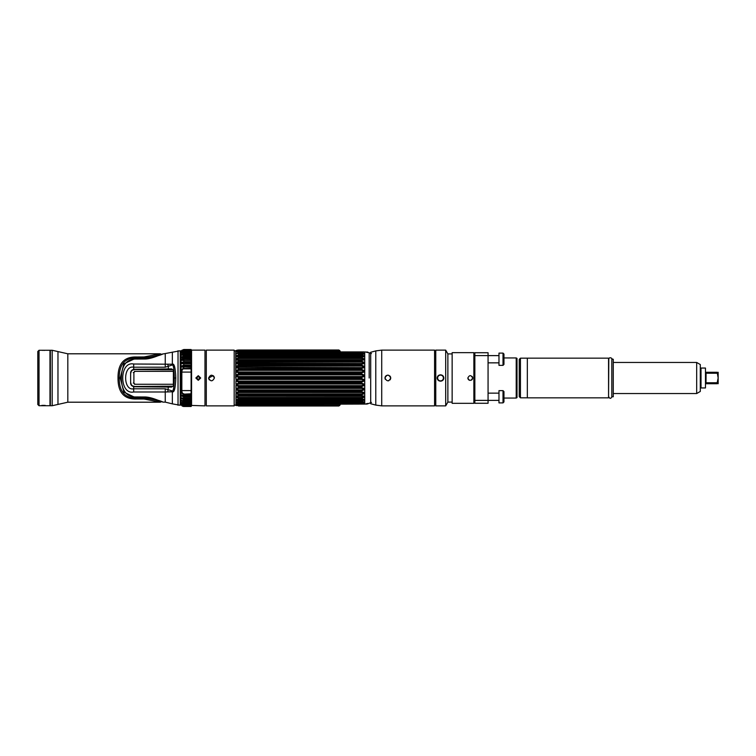 <?xml version="1.0" encoding="UTF-8"?>
<svg xmlns="http://www.w3.org/2000/svg" width="756" height="756" viewBox="0 0 756 756"><rect width="100%" height="100%" fill="white"/><g stroke="black" fill="none" stroke-linecap="round" stroke-linejoin="round"><path stroke-width="1.13" d="M206.303 378L206.303 350.123L234.18 350.123L234.18 405.877L206.303 405.877L206.303 378M214.307 377.339L214.392 378C212.474 374.286 210.555 374.286 208.628 378L213.183 375.647M213.655 376.082L214.061 376.668M208.713 378.671L208.628 378C210.546 381.714 212.464 381.714 214.392 378M209.365 379.918L208.958 379.332M191.561 405.877L191.561 350.123L204.98 350.123L204.98 405.877L191.107 405.414M195.851 378L198.27 375.675L200.699 378L198.27 380.325L195.851 378M183.784 402.816C181.374 402.513 181.374 402.683 183.784 403.335L191.107 403.335L183.784 402.939C180.684 402.079 180.684 402.438 183.784 404.016L183.784 404.611C180.684 403.591 180.684 403.846 183.784 405.377L183.784 406.492L191.107 406.492L183.784 406.388L182.026 405.547M191.107 399.801L191.107 398.176L183.784 398.176C180.684 397.684 180.684 398.232 183.784 399.801L191.107 399.801L191.107 400.774L183.784 400.774C180.684 400.094 180.684 400.548 183.784 402.145L183.784 403.014L182.338 402.636M191.107 397.032L191.107 395.171L183.784 395.171C180.693 394.991 180.693 395.605 183.784 397.032L191.107 397.032L191.107 398.176M191.107 394.178L183.784 394.178L191.107 393.772L191.107 368.437L183.784 368.437C182.215 368.493 181.383 369.731 181.289 372.169L181.846 372.094C181.922 369.949 182.565 368.871 183.784 368.862L191.107 368.862L191.107 372.094L181.846 372.094L181.846 390.587L191.107 390.587L191.107 395.171M191.107 365.923L183.784 365.838C181.374 366.367 181.374 366.726 183.784 366.915L191.107 366.915L191.107 365.101L183.784 365.101C180.684 366.282 180.684 367.019 183.784 367.293L183.784 368.437M191.107 363.721L182.64 363.466L183.784 361.689C180.693 363.078 180.693 363.759 183.784 363.721L191.107 363.721L191.107 365.101M191.107 360.423L191.107 358.59L183.784 358.59C180.684 359.988 180.684 360.593 183.784 360.423L191.107 360.423L191.107 363.466L182.64 363.466M191.107 357.475L191.107 355.878L183.784 355.878C180.693 357.399 180.693 357.928 183.784 357.475L191.107 357.475L191.107 358.59M191.107 349.574L183.784 349.508C180.684 350.841 180.684 350.86 183.784 349.574L191.107 349.574L183.784 349.726L191.107 350.491L183.784 350.491C180.684 351.956 180.684 352.192 183.784 351.209L183.784 351.786C180.693 353.298 180.693 353.647 183.784 352.825L183.784 354.309L191.107 354.309L191.107 353.591L183.784 353.591C180.684 355.084 180.684 355.528 183.784 354.923L183.784 355.878M191.107 349.508L183.784 349.508C180.684 350.841 180.684 350.86 183.784 349.574L183.784 351.096L191.107 351.096L191.107 350.491L183.784 350.812M198.27 379.191A1.191 1.191 0 0 0 199.471 378A1.191 1.191 0 0 0 198.27 376.8A1.191 1.191 0 0 0 197.08 378A1.191 1.191 0 0 0 198.27 379.191M204.98 379.38L204.98 376.62M199.386 377.565A1.38 1.38 0 0 0 199.386 378.435M191.107 400.774L191.107 402.939M191.107 403.335L191.107 404.611L182.073 404.11M191.107 404.611L191.107 406.388L183.784 406.388M191.107 398.809L183.784 398.809L182.073 398.223M191.107 395.898L183.784 395.898L181.771 395.001M191.107 356.473L181.771 356.841M191.107 351.096L191.107 353.591M183.784 352.825L191.107 352.825M191.107 354.309L191.107 355.878M182.659 365.97L183.784 365.923L183.784 366.906L182.924 366.925L191.107 366.906L191.107 368.437M181.024 378L181.024 403.732L181.024 352.268L181.771 350.378L183.784 349.508M183.056 403.269L182.026 402.693M182.309 398.166L183.784 398.261C181.374 398.119 181.374 398.384 183.784 399.055L183.784 394.178C182.215 394.046 181.383 392.789 181.289 390.427L181.289 372.169M191.107 361.689L183.784 361.689L183.784 359.28L181.771 359.516M183.377 362.464L181.771 362.559M182.394 369.637L181.875 369.533M182.791 369.193L182.215 369.098M183.784 362.209L182.12 362.171M191.107 359.138L183.784 359.138C181.374 359.232 181.374 358.949 183.784 358.287M191.107 359.213L182.083 359.147M191.107 350.123L183.784 349.971M183.784 350.123L182.035 350.812M183.784 351.096C181.374 351.682 181.374 351.805 183.784 351.455M191.107 351.209L183.784 351.171L191.107 351.209M191.107 352.457L183.784 352.457C181.383 353.071 181.383 353.241 183.784 352.957M183.784 352.75L182.281 353.146M183.784 354.309C181.374 354.923 181.374 355.14 183.784 354.961L191.107 354.923L182.98 355.008M183.784 363.466L183.784 365.838M183.784 393.772C182.565 393.706 181.922 392.638 181.846 390.587L181.289 390.427M183.784 398.261C181.374 398.119 181.374 398.384 183.784 399.055L183.784 400.756C181.374 400.538 181.374 400.756 183.784 401.427L183.784 402.145L191.107 402.145M182.205 400.614L183.784 400.897M183.784 400.756C181.374 400.538 181.374 400.756 183.784 401.427L191.107 401.427M183.784 404.384C181.374 404.016 181.374 404.139 183.784 404.753L183.784 405.377L191.107 405.377M182.035 405.103L183.784 405.783L191.107 405.764L183.784 406.208L191.107 406.208M191.107 404.016L183.784 404.016L183.784 403.014M173.285 386.193L134.001 386.496A3.374 3.374 0 0 1 130.627 383.131L130.627 372.869A3.374 3.374 0 0 1 134.001 369.495L173.285 369.807M134.455 384.265L173.682 384.265M135.031 384.265L133.859 383.065A28.341 2.306 90 0 0 133.859 372.528L135.031 371.338L173.615 371.338M134.455 371.338L135.031 371.338M161.425 354.252L160.206 353.799L144.103 356.955L136.874 356.993C124.182 356.492 117.889 363.494 118.012 378C117.917 392.525 124.201 399.527 136.874 398.998L144.103 399.036L160.206 402.201L67.823 402.201L57.966 404.422L57.966 351.578L67.823 353.799L160.074 353.799M162.181 387.006L162.181 386.193M162.181 369.807L162.181 368.994M163.107 368.985L163.107 369.807M163.107 386.193L163.107 387.015M161.425 401.738L161.359 401.738C158.354 400.519 152.608 399.262 144.112 397.996L136.883 397.949C125.09 398.403 119.202 391.75 119.221 378C119.202 364.241 125.09 357.597 136.883 358.042L144.112 358.004C152.608 356.728 158.354 355.481 161.359 354.252M162.323 401.738C159.166 400.321 153.099 398.866 144.122 397.373L134.587 397.212L123.823 392.099L120.261 378L123.823 363.901L134.587 358.779L144.122 358.618C153.099 357.134 159.166 355.679 162.323 354.252M165.252 388.792L172.075 390.909C173.332 391.806 174.078 387.497 174.324 378C174.069 368.465 173.322 364.165 172.075 365.082L165.252 367.208L133.689 367.208C122.954 364.846 122.954 391.154 133.689 388.792L165.252 388.792L165.252 391.986L172.349 391.778C174.277 392.78 175.42 388.187 175.789 378C175.401 367.775 174.258 363.182 172.349 364.222L133.689 364.014C119.089 360.943 119.089 395.057 133.689 391.986L165.252 391.986L165.252 402.126L163.391 402.126C161.907 402.362 151.928 396.72 144.131 396.985L136.912 396.938C127.178 397.382 122.009 391.513 121.404 379.342C121.262 365.403 126.432 358.646 136.912 359.062L144.131 359.015C151.928 359.28 161.907 353.638 163.391 353.874L163.438 353.874M136.912 359.062L144.122 358.618C150.236 358.079 155.32 356.86 159.365 354.961L163.391 353.874M172.075 390.909A1.824 1.04 75.5 0 0 172.349 391.778L172.349 403.865L180.259 405.263L180.259 350.727L163.494 353.874M131.733 385.626L133.689 386.685A3.827 3.827 0 0 0 134.426 386.76L171.612 387.091L173.389 385.853L173.389 370.147L171.612 368.909L134.426 369.23A3.827 3.827 0 0 0 133.689 369.315L131.733 370.374M168.314 387.063L167.785 391.74M168.314 368.937L168.314 365.923A2.23 1.399 -121.8 0 1 167.832 364.345M130.637 372.869L130.637 383.131M163.391 402.126L160.14 401.313C157.928 400.359 148.337 396.919 144.122 397.373L144.131 396.985M52.192 405.726L50.359 405.726L50.359 350.274L52.192 350.274L52.192 405.726L57.966 404.422M39.028 405.726L39.028 350.274L37.8 351.502L37.8 404.498L39.028 405.726L42.44 405.651M39.028 350.274L49.981 350.274L49.981 405.726L41.174 405.726M42.289 350.274L42.931 350.406M44.604 405.651L45.88 405.726M43.3 405.651L44.132 405.651M43.3 405.585L42.289 405.726L43.3 405.585M42.95 405.717L42.289 405.726M44.132 350.406L44.746 350.34L44.132 350.349M44.132 350.274L44.746 350.274M43.3 405.377L45.256 405.414M41.788 405.414L42.95 405.377M44.755 405.726L44.132 405.726M236.193 402.466L236.193 401.965M236.193 400.037L236.193 399.404M236.193 393.46L236.193 392.647M236.193 389.501L236.193 388.612M236.193 385.21L236.193 384.294M236.193 380.74L236.193 379.795M236.193 376.195L236.193 375.26M236.193 371.697L236.193 370.78M236.193 367.388L236.193 366.49M236.193 363.352L236.193 362.53M236.193 356.586L236.193 355.953M236.193 354.035L236.193 353.534M369.174 378L369.174 352.939L369.174 378M361.963 351.918L340.512 351.918A0.917 0.756 151 0 1 340.474 351.842L340.077 351.143L340.512 351.918L362.464 351.918L361.472 351.918L361.472 352.513C365.346 353.695 365.346 354.28 361.472 354.252L361.472 354.791C365.337 356.067 365.337 356.813 361.472 357.03L361.472 357.711C365.318 359.072 365.318 359.96 361.472 360.385L361.472 361.179C365.309 362.596 365.309 363.608 361.472 364.212L361.472 365.11C365.299 366.518 365.299 367.624 361.472 368.408L361.472 369.382C365.309 370.818 365.309 371.99 361.472 372.878L361.472 373.889C365.299 375.212 365.299 376.403 361.472 377.48L361.472 378.51C365.29 379.786 365.29 380.977 361.472 382.101L361.472 383.122C365.299 384.19 365.299 385.352 361.472 386.609L361.472 387.582C365.299 388.49 365.299 389.586 361.472 390.89L361.472 391.788C365.309 392.534 365.309 393.536 361.472 394.812L361.472 395.615C365.328 396.163 365.328 397.051 361.472 398.289L361.472 398.96C365.346 399.291 365.346 400.037 361.472 401.2L361.472 401.748C365.346 401.814 365.346 402.39 361.472 403.487L361.472 404.073L365.337 404.073L340.474 404.158A0.917 0.756 29 0 1 340.521 404.073M367.567 403.874A0.917 0.51 -113.9 0 0 367.596 403.865C368.73 403.364 368.73 403.364 367.624 403.855L367.293 403.846C368.087 403.326 367.737 403.317 366.235 403.827L365.734 403.959M368.115 403.553L367.596 403.865A0.917 0.51 -113.9 0 0 367.624 403.855L371.461 402.457M367.293 403.846A0.917 0.51 -113.9 0 1 367.227 403.817L367.227 403.817C368.323 403.487 368.323 403.487 367.227 403.817A0.917 0.51 -113.9 0 0 367.293 403.846L367.293 403.978M366.887 351.918L367.227 352.183C368.323 352.504 368.323 352.504 367.227 352.183L367.69 352.542M367.142 352.012L367.624 352.145C368.73 352.627 368.73 352.627 367.624 352.145A0.917 0.51 -66.1 0 0 367.567 352.116M371.461 353.543L368.115 352.447M365.734 352.041L365.337 351.918A0.917 0.813 90 0 1 365.734 352.041L366.235 352.164C367.718 352.674 368.077 352.665 367.293 352.154A0.917 0.51 -66.1 0 0 367.227 352.183A0.917 0.51 -66.1 0 1 367.293 352.145M340.474 404.158L340.077 404.857L340.493 404.11L238.546 404.11L238.556 403.487L361.633 403.477M362.275 403.42L363.768 402.891M364.212 402.561L364.212 401.833M363.787 403.978L366.887 404.073L362.455 404.073L364.732 403.94L364.732 352.05L362.464 351.918L364.335 351.918M340.38 351.918L339.274 350.69L339.86 351.823L341.05 351.918M339.86 404.176L339.274 405.31L238.537 404.895L323.19 404.895M238.556 405.31L235.948 404.951L235.948 402.438L236.751 402.409L238.556 402.835L238.556 403.477L235.948 402.438L235.948 404.951L238.556 405.301L339.293 405.263L338.905 405.991L238.556 405.991L338.905 405.991M340.38 404.073L341.05 404.073L340.38 404.073M236.448 350.359L338.971 350.217L238.556 350.009L235.948 351.039L235.948 353.562L235.948 351.039L238.556 350.642L339.264 350.642M338.953 350.085L339.293 350.737L238.556 350.69M238.556 350.453L339.274 350.69M238.537 351.096C235.626 351.814 235.626 352.079 238.537 351.88C235.626 352.079 235.626 351.814 238.537 351.096L339.264 351.096M340.474 351.842L238.546 351.88L238.556 352.513L361.472 352.513L361.472 353.156L236.751 353.581L238.556 352.513L238.556 353.156M236.751 405.169L339.057 405.547M238.537 404.895C235.636 404.186 235.636 403.921 238.537 404.11C235.636 403.921 235.636 404.186 238.537 404.895M238.556 402.835L361.472 402.835C364.392 402.381 364.392 402.107 361.472 402.022L236.751 402.126L235.948 401.823L235.948 400.028L235.948 401.823L361.472 402.022M361.472 356.596L236.751 356.397L238.556 355.556L361.472 355.556C364.383 356.095 364.383 356.445 361.472 356.596L235.948 356.728L235.948 359.875L235.948 358.968L238.556 358.561L361.472 358.561C364.364 359.157 364.364 359.572 361.472 359.809L238.556 359.809L236.751 359.091M361.472 393.895L238.556 393.904L236.751 393.328L238.556 392.487L361.472 392.487C364.364 392.865 364.364 393.337 361.472 393.895L361.472 394.821L238.556 394.821L235.948 393.498L235.948 397.032L235.948 396.125L361.472 396.191C364.373 396.484 364.373 396.9 361.472 397.439L238.556 397.439L236.751 396.475M361.472 400.444L238.556 400.444L236.751 399.952L238.556 399.404L361.472 399.395C364.392 399.603 364.392 399.952 361.472 400.444L361.472 401.2L238.556 401.2L238.556 402.022M238.556 393.904L238.556 395.615L361.472 395.615L361.472 396.191M361.472 389.926L238.556 389.926L236.751 389.34L238.556 388.386L361.472 388.386C364.354 388.83 364.354 389.34 361.472 389.926L361.472 390.89L238.556 390.89L238.556 391.788L361.472 391.788L361.472 392.487M361.472 381.128L238.556 381.128L236.751 380.542L238.556 379.455L361.472 379.455C364.345 380.051 364.345 380.608 361.472 381.128L361.472 382.101L238.556 382.101L238.556 383.122L361.472 383.122L361.472 384.001C364.354 384.511 364.354 385.059 361.472 385.636L238.556 385.636L236.751 385.031L238.556 384.001L361.472 384.001M361.472 371.999L238.556 371.999L236.751 371.48L238.556 370.364L361.472 370.364C364.364 371.016 364.364 371.565 361.472 371.999L361.472 372.878L238.556 372.878L238.556 373.889L361.472 373.889L361.472 374.863C364.354 375.477 364.354 376.034 361.472 376.545L238.556 376.545L236.751 375.987L238.556 374.863L361.472 374.863M361.472 363.513L236.751 363.135L238.556 362.096L361.472 362.096C364.364 362.729 364.364 363.201 361.472 363.513L361.472 364.203L238.556 364.212L238.556 365.101L361.472 365.11L361.472 366.065C364.354 366.707 364.354 367.218 361.472 367.614L236.751 367.17L238.556 366.065L361.472 366.065M361.472 359.809L361.472 360.376L238.556 360.385L238.556 361.179L361.472 361.179L361.472 362.096M238.556 353.969L361.472 353.969L238.556 354.252L238.556 354.8L361.472 354.791L361.472 355.556M238.556 371.999L238.556 372.878L235.948 371.82L235.948 378L235.948 376.299L236.751 375.987M361.472 376.545L361.472 377.48L238.556 377.48L235.948 376.299M236.751 375.448L235.948 375.165L235.948 371.82A1.843 0.671 -20.4 0 1 236.751 371.48M235.948 375.165L238.556 373.889L238.556 374.863M361.472 367.614L361.472 368.408L238.556 368.418L235.948 367.52L235.948 370.705L235.948 367.52L236.751 367.17M236.751 370.96L235.948 370.714L238.556 369.382L361.472 369.382L361.472 370.364M238.556 363.513L238.556 364.212L235.948 363.494L235.948 366.433L235.948 363.494L236.751 363.135M236.751 366.66L235.948 366.443L238.556 365.101L238.556 366.065M238.556 359.809L238.556 360.385L235.948 359.865L235.948 362.493L235.948 359.865L236.751 359.516M236.751 362.672L235.948 362.502L238.556 361.179L238.556 362.096M235.948 358.968L238.556 357.711L361.472 357.711L361.472 358.561M236.751 356.038L235.948 355.963L235.948 354.177L235.948 355.963L238.556 354.8L238.556 355.556M236.751 350.727L235.948 350.557M338.953 405.915L238.556 405.906L236.751 405.273M236.052 405.481L238.556 405.547M238.556 400.444L238.556 401.2L235.948 400.028L236.751 399.952M361.472 397.439L361.472 398.289L238.556 398.289L235.948 397.032L236.751 396.9M236.751 399.593L235.948 399.262L235.948 397.032M235.948 399.262L361.472 399.395M238.556 396.191L238.556 395.615L235.948 396.125L235.948 393.498L236.751 393.328M238.556 389.926L238.556 390.89L235.948 389.557L235.948 392.506L235.948 389.557L236.751 389.34M236.751 392.855L235.948 392.506L238.556 391.788L238.556 392.487M361.472 385.636L361.472 386.609L238.556 386.618L235.948 385.286L235.948 388.471L235.948 385.286L236.751 385.031M236.751 388.83L235.948 388.48L238.556 387.582L361.472 387.582L361.472 388.386M238.556 381.128L238.556 382.101L235.948 380.835L235.948 384.171L235.948 380.835L236.751 380.542M236.751 384.511L235.948 384.18L238.556 383.122L238.556 384.001M236.751 380.013L235.948 379.692L235.948 378L235.948 379.692L238.556 378.51L361.472 378.51L361.472 379.455M235.948 405.443L236.751 405.594L235.948 405.443M235.948 356.728L236.751 356.397M361.472 353.969C364.392 353.931 364.392 353.657 361.472 353.156M361.954 404.073L341.05 404.073L361.954 404.073M366.887 404.073L364.732 403.94M340.077 351.143L339.718 350.482L340.077 351.143M340.077 404.857L339.718 405.518L340.077 404.857M235.721 378L235.721 350.756L235.721 378M390.729 378C388.811 374.286 386.892 374.286 384.974 378C386.892 381.714 388.811 381.714 390.729 378L390.654 378.671M390.408 379.323L390.001 379.918M388.735 380.74L388.253 380.854M385.295 379.323L385.05 378.661M381.723 350.123L434.577 350.123L434.577 405.877L381.723 405.877L381.723 350.123L375.779 350.897L375.779 405.093L381.723 405.877M375.779 405.093L370.695 403.732L370.695 352.268L375.779 350.897M384.974 378L385.05 377.339M385.295 376.668L385.702 376.082M386.193 375.647L387.648 375.127M388.319 375.156L390.001 376.082M390.408 376.668L390.654 377.329M443.791 378.605L443.857 378C443.63 379.937 442.525 380.996 440.521 381.156C438.518 380.996 437.403 379.937 437.176 378L437.242 378.605M435.768 405.877L435.768 350.123L445.69 350.123L445.69 405.877L435.768 405.877M440.521 381.156L441.192 381.09M441.769 380.93L442.373 380.627M443.243 379.824L443.583 379.247M442.685 375.6L440.521 374.834C442.525 375.004 443.63 376.053 443.857 378M438.754 375.316L437.781 376.186M437.176 378C437.403 376.053 438.518 375.004 440.521 374.834M440.521 375.118A2.882 2.882 0 0 0 437.639 378A2.882 2.882 0 0 0 440.521 380.882A2.882 2.882 0 0 0 443.394 378A2.882 2.882 0 0 0 440.521 375.118M452.145 402.097L447.873 402.097L447.873 353.902L445.69 350.123M498.979 355.613L488.064 355.613L488.064 352.731L474.853 352.731L474.853 403.269L488.064 403.269L488.064 400.387L474.853 400.387M474.853 355.603L488.064 355.603L488.064 400.387L498.979 400.378M516.216 357.938L517.01 358.401L517.01 397.599L516.216 398.053L516.216 357.938L503.959 357.938M452.145 378L452.145 352.665L473.87 352.665L473.87 403.326L452.145 403.326L452.145 378M472.594 377.433L472.661 378C471.054 374.891 469.448 374.891 467.841 378C469.448 381.109 471.054 381.109 472.661 378L472.661 378.047M472.056 376.394L472.396 376.885M472.594 378.558L472.396 379.115M472.056 379.606L471.357 380.145M469.882 380.381L468.852 379.966M468.455 379.606L468.115 379.115M467.907 378.558L467.841 378M503.959 396.758L503.959 401.937L503.014 402.891L498.979 402.891L498.979 390.635L503.014 390.635L503.959 391.58L503.959 396.758M503.959 401.937L503.014 402.891L503.014 390.635M503.959 359.232L503.959 364.411L503.014 365.365L498.979 365.365L498.979 353.109L503.014 353.109L503.959 354.054L503.959 359.232M503.014 365.365L503.014 353.109L503.959 354.054M613.267 359.242L611.812 359.242L613.267 359.242L613.267 396.758L611.812 396.862L611.812 359.128C612.88 358.59 609.204 356.388 608.797 359.128L608.797 359.242M519.24 359.383L520.449 358.174L520.449 397.817L519.24 396.607L519.24 359.383L520.449 358.174L527.329 358.174L527.329 397.817L520.449 397.817L519.24 396.607M608.797 359.128L608.561 396.758M696.673 362.455L700.292 364.543L700.292 391.457L696.673 393.545L696.673 362.455L613.267 362.455M705.471 387.951L705.471 368.049L701.01 368.049L701.01 387.951L705.471 387.951M706.076 383.727L706.076 382.763L717.17 382.763L717.17 383.727C718.502 383.727 718.502 383.727 717.17 383.727C718.502 383.727 718.502 383.727 717.17 383.727L706.076 383.727M706.019 382.763L706.076 372.273L717.17 372.273C718.502 372.273 718.502 372.273 717.17 372.273L718.162 378L717.17 382.763M718.162 383.727L718.162 372.273M706.019 373.228L717.17 373.237M608.561 378L608.561 397.836L527.329 397.836L527.329 358.155L608.561 358.155L608.561 378M191.107 406.492L183.784 406.492C182.111 406.331 181.185 405.405 181.024 403.732M191.107 406.445L183.784 406.445M191.107 359.28L183.784 359.213M183.784 358.59L183.784 356.473M191.107 351.786L183.784 351.786L183.784 352.457M183.784 366.906L191.107 367.293M182.555 362.247L191.107 362.445M183.784 350.094L191.107 350.094M183.784 351.209L182.064 351.729M183.784 404.753L191.107 404.753M130.939 383.131A3.062 3.062 0 0 0 134.001 386.193M134.001 369.807A3.062 3.062 0 0 0 130.939 372.869M133.264 383.065L133.859 383.065M133.264 372.528L133.859 372.528M160.971 386.193L160.971 386.996M67.823 353.799L67.823 402.201M160.971 369.004L160.971 369.807M165.252 353.874L165.252 367.208M133.689 369.315L133.689 364.014M133.689 386.685L133.689 391.986M172.075 365.082A1.833 1.106 -75.8 0 1 172.349 364.222L172.349 352.126M165.252 368.966L165.252 369.807M165.252 386.193L165.252 387.034M178.029 405.263L178.029 350.727M174.324 378L175.789 378M164.222 368.975L164.222 369.807M164.222 386.193L164.222 387.025M144.122 397.373L136.912 396.938M161.359 401.738L160.074 402.201M144.103 399.036L144.112 397.996M136.874 398.998L136.883 397.949M118.012 378L119.221 378M136.874 356.993L136.883 358.042M144.103 356.955L144.112 358.004M360.971 353.156L360.971 353.969M238.783 353.156L238.783 353.969M238.783 402.022L238.783 402.835M360.971 402.022L360.971 402.835M238.556 350.217L325.77 350M238.556 405.783L338.971 405.783M363.787 404.073L364.335 404.073M361.472 403.487L361.472 402.835M238.556 397.439L238.556 399.404M238.556 385.636L238.556 388.386M238.556 376.545L238.556 379.455M238.556 367.614L238.556 370.364M238.556 356.596L238.556 358.561M366.736 404.073L362.455 404.073M366.896 403.817L366.282 403.817M183.784 349.574L182.026 350.434M191.107 399.744L183.784 399.744M172.349 403.865L165.252 402.126M136.893 397.325L134.587 397.212M136.893 358.665L134.587 358.779M160.291 353.799L162.011 354.432M162.011 401.568L160.291 402.192M57.966 351.578L52.192 350.274M338.905 350L238.556 350M325.77 405.991L238.556 405.991M238.556 405.358L339.264 405.358M236.741 350.822L238.556 350.642M238.556 350.009L237.1 350.17M367.596 352.126L368.484 352.523L367.596 352.126M235.721 350.661L234.18 351.162M235.721 405.329L234.18 404.829M435.768 403.628L434.577 403.628M435.768 352.372L434.577 352.372M447.873 402.097L445.69 405.877M452.145 353.902L447.873 353.902M516.216 398.053L503.959 398.053M498.979 393.139L488.064 393.139M498.979 362.852L488.064 362.852M696.673 393.545L613.267 393.545M608.797 396.862C609.808 398.809 610.81 398.809 611.812 396.862"/></g></svg>
